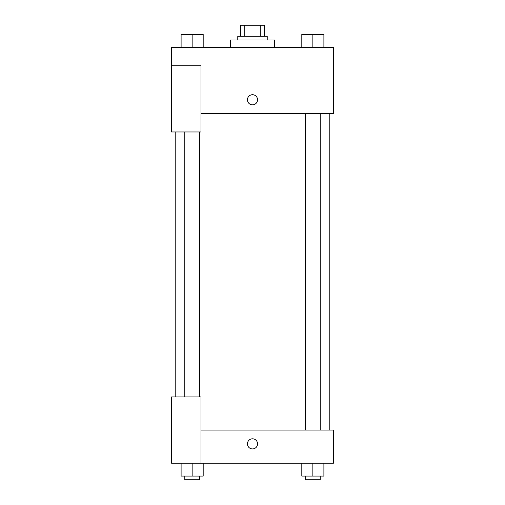 <?xml version="1.0" encoding="UTF-8"?>
<svg xmlns="http://www.w3.org/2000/svg" width="505" height="505" viewBox="0 0 505 505"><rect width="100%" height="100%" fill="white"/><g stroke="black" fill="none" stroke-linecap="round" stroke-linejoin="round"><path stroke-width="0.76" d="M244.755 36.291L244.755 25.25L240.538 25.25L240.538 36.291L240.538 25.25M244.755 25.25L264.462 25.25L264.462 36.291M260.245 36.291L260.245 25.25M237.779 39.971L237.779 36.291L267.221 36.291L267.221 39.971M274.581 47.331L274.581 39.971L230.419 39.971L230.419 47.331M171.536 65.732L171.536 131.975L200.977 131.975L200.977 65.732L171.536 65.732L171.536 47.331L333.464 47.331L333.464 113.574L200.977 113.574M247.437 99.775A5.063 5.063 0 0 1 255.031 95.394A5.063 5.063 0 0 1 255.031 104.156A5.063 5.063 0 0 1 247.437 99.775M200.977 430.071L333.464 430.071L333.464 463.192L171.536 463.192L171.536 396.949L200.977 396.949L200.977 463.192M247.437 443.87A5.063 5.063 0 0 1 255.031 439.483A5.063 5.063 0 0 1 255.031 448.251A5.063 5.063 0 0 1 247.437 443.87M301.813 463.192L301.813 476.07L323.894 476.07L323.894 463.192L323.894 476.07M312.854 476.07L312.854 463.192M320.214 476.07L320.214 479.75L305.493 479.75L305.493 476.07M181.106 463.192L181.106 476.07L203.187 476.07L203.187 463.192L203.187 476.07M192.146 476.07L192.146 463.192M199.507 476.07L199.507 479.75L184.786 479.75L184.786 476.07M301.813 47.331L301.813 34.447L323.894 34.447L323.894 47.331L323.894 34.447M312.854 47.331L312.854 34.447L305.493 34.422M320.214 34.447L312.854 34.422M181.106 47.331L181.106 34.447L203.187 34.447L203.187 47.331L203.187 34.447M192.146 47.331L192.146 34.447L184.786 34.422M199.507 34.447L192.146 34.422M329.784 430.071L329.784 113.574M175.216 396.949L175.216 131.975M305.493 113.574L305.493 430.071M320.214 113.574L320.214 430.071M199.507 396.949L199.507 131.975M184.786 396.949L184.786 131.975"/></g></svg>
